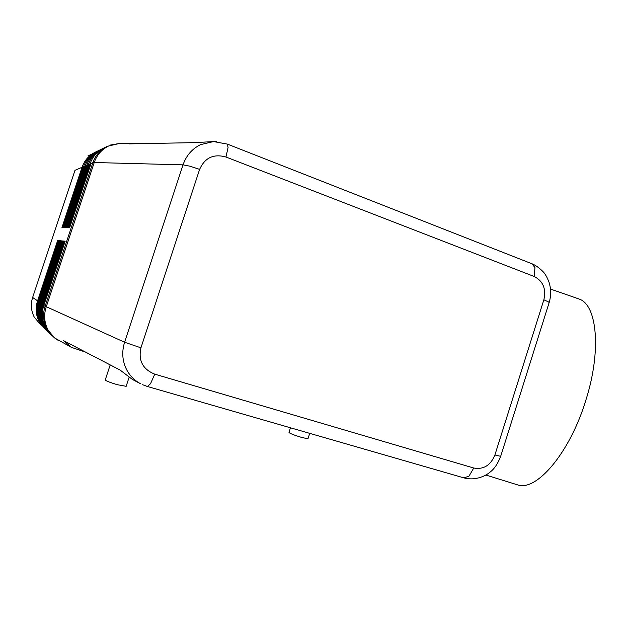 <?xml version="1.0" encoding="UTF-8"?>
<svg xmlns="http://www.w3.org/2000/svg" width="627" height="627" viewBox="0 0 627 627"><rect width="100%" height="100%" fill="white"/><g stroke="black" fill="none" stroke-linecap="round" stroke-linejoin="round"><path stroke-width="0.94" d="M147.274 386.444L142.635 384.743M531.853 263.732L534.956 267.533L534.29 276.523C543.115 281.139 546.313 288.89 543.868 299.784L494.899 454.983C490.62 465.383 483.574 469.733 473.761 468.024L469.02 476.105L464.035 477.915L147.455 386.498L150.543 383.7L154.751 374.154C142.776 369.295 138.167 360.525 140.934 347.836L124.593 342.24C121.63 351.778 122.281 360.886 126.56 369.554C129.828 375.769 134.515 380.503 140.62 383.763L140.628 383.771M140.934 347.836L199.621 169.368C204.857 157.698 213.642 153.584 225.979 157.016L228.087 147.329L227.045 143.983M216.362 141.631L213.556 141.569L200.577 144.625C192.128 148.803 186.274 155.543 183.029 164.854L124.593 342.24L43.757 305.561L65.161 241.207L64.315 241.129L43.051 305.043C40.677 312.63 41.288 319.935 44.901 326.965L50.865 334.583M532.48 263.975L227.382 144.108L213.556 141.577L194.989 142.619L128.919 143.889L133.81 143.215L139.178 143.693M85.609 352.139L71.478 347.374L63.656 340.727L120.094 370.048L132.407 379.445L140.62 383.763M45.489 329.543L39.924 322.388C36.476 315.679 35.88 308.711 38.145 301.485L58.429 240.556L57.668 240.478L37.518 301.023C35.261 308.202 35.849 315.13 39.282 321.8L44.925 329.01M38.223 301.266L32.628 297.48C30.488 304.299 31.052 310.89 34.32 317.238L41.202 325.374M46.633 330.625L41.014 323.391C37.526 316.611 36.93 309.566 39.219 302.269L59.722 240.682L58.946 240.603L38.576 301.799C36.295 309.048 36.891 316.047 40.355 322.787L46.061 330.076M47.809 331.722L42.127 324.418C38.608 317.56 38.004 310.443 40.316 303.06L61.038 240.807L60.239 240.729L39.658 302.582C37.354 309.918 37.957 316.988 41.46 323.798L47.221 331.166M49.008 332.851L43.263 325.46C39.705 318.532 39.101 311.337 41.437 303.876L62.379 240.94L61.571 240.862L40.763 303.382C38.435 310.804 39.046 317.952 42.581 324.833L48.412 332.279M50.238 334.003L44.431 326.534C40.833 319.527 40.214 312.254 42.581 304.706L63.758 241.074L62.927 240.995L41.891 304.205C39.54 311.705 40.152 318.931 43.725 325.883L49.619 333.423M51.923 335.563L45.622 327.623C41.985 320.546 41.366 313.194 43.757 305.561M96.072 151.812L95.774 151.946C89.089 155.151 84.512 160.277 82.035 167.299L61.979 227.538L62.763 227.53L82.944 166.907L83.563 166.649L63.296 227.523L64.103 227.515L84.488 166.249L85.123 165.983L64.644 227.515L65.467 227.507L86.071 165.575L86.714 165.301L66.015 227.499L66.854 227.491L87.686 164.877L88.344 164.603L67.418 227.483L68.28 227.476L89.34 164.172L90.006 163.89L68.86 227.468L69.738 227.46L91.025 163.451L92.867 162.667L45.026 306.485C42.612 314.213 43.239 321.651 46.915 328.814L54.651 337.977L71.478 347.374M91.526 154.414L88.086 155.7M105.485 147.259L104.482 147.698C97.451 151.076 92.624 156.468 90.006 163.89L90.813 164.102M105.595 147.149L106.026 146.961M103.016 148.427L102.663 148.583C95.704 151.922 90.931 157.267 88.344 164.603L89.128 164.807M101.221 149.297L100.892 149.453C93.995 152.761 89.269 158.043 86.714 165.301L87.482 165.504M99.466 150.151L99.144 150.3C92.326 153.576 87.655 158.803 85.123 165.983L85.868 166.179M97.749 150.989L97.444 151.131C90.696 154.375 86.064 159.548 83.563 166.649L84.292 166.845M110.195 364.906L105.25 379.915C105.587 380.777 109.662 382.384 117.492 384.743L126.145 386.31M309.722 433.359L307.982 438.735L301.885 437.505C293.812 435.036 289.517 433.335 289 432.403L290.481 427.802M516.523 484.538L517.588 484.867C536.195 491.842 569.684 453.321 585.783 400.41C601.654 350.877 597.092 305.13 579.364 299.118L577.271 298.389M32.628 297.48L74.989 170.317L82.035 167.299L82.748 167.495M64.315 241.129L65.106 241.371M62.927 240.995L63.703 241.23M61.571 240.862L62.332 241.097M60.239 240.729L60.984 240.964M58.946 240.603L59.667 240.831M57.668 240.478L58.382 240.697M133.81 143.215L119.255 143.512L108.612 146.005C101.699 149.414 96.903 154.916 94.23 162.511L183.029 164.854L189.895 166.186L199.621 169.368M59.157 340.884C54.181 338.227 50.372 334.363 47.715 329.308C44.243 322.247 43.725 314.84 46.163 307.073L94.23 162.511L92.867 162.667C95.523 155.112 100.438 149.61 107.601 146.177M500.683 456.323L494.899 454.983M543.868 299.784L548.844 302.104L549.056 302.872M38.145 301.485L39.297 302.042M39.219 302.269L40.394 302.833M40.316 303.06L41.515 303.648M41.437 303.876L42.66 304.471M42.581 304.706L43.835 305.318M225.979 157.016L534.29 276.523M473.761 468.024L154.751 374.154M464.082 477.923C476.112 481.097 486.466 475.337 490.008 472.155C494.233 469.035 497.767 463.808 500.62 456.487L549.197 302.426M92.255 153.905L90.672 154.681M126.098 386.451L129.052 377.478M517.588 484.867L485.831 475.023M579.364 299.118L550.49 289.055M532.55 264.014C538.217 266.412 544.173 272.557 544.322 273.207C545.968 275.261 547.543 278.302 549.048 282.307C551.133 288.961 551.18 295.67 549.189 302.418M119.255 143.512L110.501 145.033"/></g></svg>

